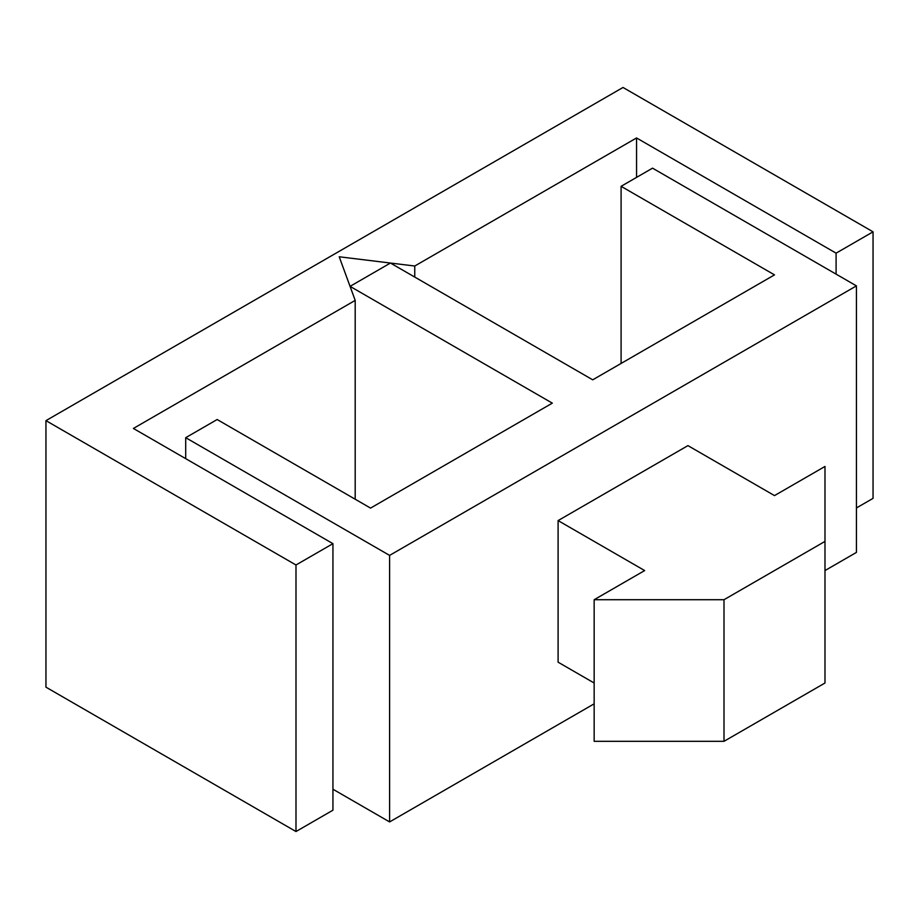 <?xml version="1.0" encoding="UTF-8"?>
<svg xmlns="http://www.w3.org/2000/svg" width="919" height="919" viewBox="0 0 919 919"><rect width="100%" height="100%" fill="white"/><g stroke="black" fill="none" stroke-linecap="round" stroke-linejoin="round"><path stroke-width="1.38" d="M355.193 499.235L355.193 300.398L133.393 428.449L332.942 543.657L332.942 810.19L295.987 831.534L45.95 687.171L45.95 420.638L623.013 87.466L873.05 231.829L873.05 498.362L856.428 507.954M414.756 277.078L414.756 266.016L339.214 256.78L355.193 300.398M836.095 274.138L836.095 253.162L636.557 137.953L636.557 177.39M636.557 137.953L414.756 266.016M836.095 253.162L873.05 231.829M332.942 543.657L295.987 564.99L295.987 831.534M295.987 564.99L45.95 420.638M824.986 570.561L856.428 552.411L856.428 285.878L652.536 168.154L621.095 186.316L774.499 274.873L592.721 379.823L390.449 263.041L350.059 286.36L552.319 403.142L370.552 508.092L217.148 419.523L185.707 437.685L185.707 458.65M594.156 703.828L389.599 821.931L332.942 789.226M856.428 285.878L389.599 555.398L389.599 821.931M558.097 520.591L644.656 570.561L594.156 599.716L724 599.716L824.986 541.406L824.986 466.45L774.499 495.594L687.929 445.623L558.097 520.591L558.097 662.185L594.156 683.012M389.599 555.398L185.707 437.685M621.095 186.316L621.095 363.442M594.156 599.716L594.156 741.311L724 741.311L824.986 683.012L824.986 541.406M724 599.716L724 741.311"/></g></svg>
